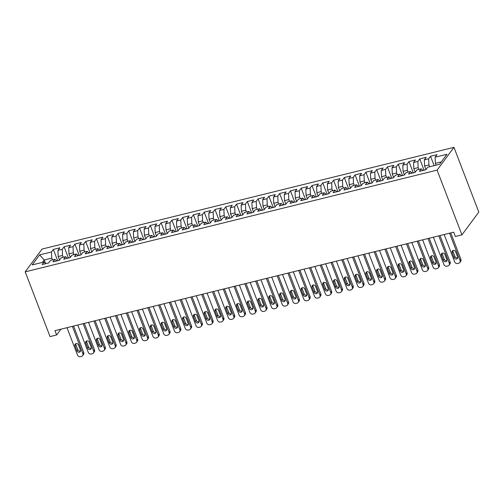 <?xml version="1.0" encoding="UTF-8"?>
<svg xmlns="http://www.w3.org/2000/svg" width="504" height="504" viewBox="0 0 504 504"><rect width="100%" height="100%" fill="white"/><g stroke="black" fill="none" stroke-linecap="round" stroke-linejoin="round"><path stroke-width="0.76" d="M453.953 147.338L42.059 249.071L25.2 271.858L437.094 170.132L453.953 147.338L478.8 212.077L461.941 234.864L437.094 170.132M45.392 263.107L44.201 259.995L39.608 254.885L32.174 264.928L44.031 262.004L42.153 264.537L48.623 262.937L50.495 260.404L54.81 259.339L52.933 261.872L59.396 260.278L61.274 257.746L65.583 256.681L63.712 259.214L70.176 257.613L72.053 255.081L76.362 254.016L74.485 256.549L80.955 254.955L82.826 252.422L87.142 251.357L85.264 253.89L91.728 252.29L93.605 249.757L97.915 248.692L96.037 251.225L102.507 249.631L104.378 247.099L108.694 246.034L106.817 248.567L113.28 246.966L115.158 244.434L119.467 243.369L117.596 245.902L124.06 244.308L125.937 241.775L130.246 240.71L128.369 243.243L134.839 241.643L136.71 239.11L141.025 238.046L139.148 240.578L145.612 238.984L147.489 236.452L151.798 235.387L149.927 237.919L156.391 236.319L158.269 233.787L162.578 232.722L160.7 235.255L167.171 233.661L169.042 231.128L173.351 230.063L171.48 232.596L177.944 230.996L179.821 228.463L184.13 227.398L182.253 229.931L188.723 228.337L190.594 225.805L194.909 224.74L193.032 227.273L199.496 225.672L201.373 223.14L205.682 222.075L203.811 224.608L210.275 223.014L212.153 220.481L216.462 219.416L214.584 221.949L221.054 220.349L222.926 217.816L227.235 216.752L225.364 219.284L231.827 217.69L233.705 215.158L238.014 214.093L236.137 216.626L242.607 215.025L244.478 212.493L248.793 211.428L246.916 213.961L253.38 212.367L255.257 209.834L259.566 208.769L257.695 211.302L264.159 209.702L266.036 207.169L270.346 206.104L268.468 208.637L274.938 207.043L276.809 204.511L281.125 203.446L279.248 205.978L285.711 204.378L287.589 201.846L291.898 200.781L290.021 203.314L296.491 201.72L298.362 199.187L302.677 198.122L300.8 200.655L307.264 199.055L309.141 196.522L313.45 195.458L311.579 197.99L318.043 196.396L319.92 193.864L324.229 192.799L322.352 195.332L328.822 193.731L330.693 191.199L335.009 190.134L333.131 192.667L339.595 191.073L341.473 188.54L345.782 187.475L343.911 190.008L350.375 188.408L352.252 185.875L356.561 184.811L354.684 187.343L361.154 185.749L363.025 183.217L367.334 182.152L365.463 184.684L371.927 183.084L373.804 180.552L378.113 179.487L376.236 182.02L382.706 180.426L384.577 177.893L388.893 176.828L387.015 179.361L393.479 177.761L395.356 175.228L399.666 174.163L397.795 176.696L404.258 175.102L406.136 172.57L410.445 171.505L408.568 174.037L415.038 172.437L416.909 169.905L421.218 168.84L419.347 171.373L425.811 169.779L427.688 167.246L439.545 164.317L446.972 154.268L435.116 157.198L436.993 154.665L430.529 156.259L428.652 158.792L424.343 159.856L426.214 157.324L419.75 158.924L417.873 161.456L413.564 162.521L415.441 159.988L408.971 161.582L407.1 164.115L402.791 165.18L404.662 162.647L398.198 164.247L396.32 166.78L392.011 167.845L393.889 165.312L387.419 166.906L385.547 169.439L381.232 170.503L383.109 167.971L376.646 169.571L374.768 172.103L370.459 173.168L372.33 170.636L365.866 172.229L363.989 174.762L359.68 175.827L361.557 173.294L355.087 174.894L353.216 177.427L348.907 178.492L350.778 175.959L344.314 177.553L342.436 180.086L338.127 181.15L340.005 178.618L333.535 180.218L331.664 182.75L327.348 183.815L329.225 181.282L322.762 182.876L320.884 185.409L316.575 186.474L318.446 183.941L311.982 185.541L310.105 188.074L305.796 189.139L307.673 186.606L301.203 188.2L299.332 190.732L295.016 191.797L296.894 189.265L290.43 190.865L288.553 193.397L284.243 194.462L286.121 191.929L279.651 193.523L277.78 196.056L273.464 197.121L275.341 194.588L268.878 196.188L267 198.721L262.691 199.786L264.562 197.253L258.098 198.847L256.221 201.379L251.912 202.444L253.789 199.912L247.319 201.512L245.448 204.044L241.132 205.109L243.01 202.577L236.546 204.17L234.669 206.703L230.359 207.768L232.231 205.235L225.767 206.835L223.889 209.368L219.58 210.433L221.458 207.9L214.988 209.494L213.116 212.026L208.807 213.091L210.678 210.559L204.214 212.159L202.337 214.691L198.028 215.756L199.905 213.224L193.435 214.817L191.564 217.35L187.249 218.415L189.126 215.882L182.662 217.482L180.785 220.015L176.476 221.08L178.347 218.547L171.883 220.141L170.006 222.673L165.696 223.738L167.574 221.206L161.104 222.806L159.232 225.338L154.923 226.403L156.794 223.871L150.331 225.464L148.453 227.997L144.144 229.062L146.021 226.529L139.551 228.129L137.68 230.662L133.365 231.727L135.242 229.194L128.778 230.788L126.901 233.321L122.592 234.385L124.463 231.853L117.999 233.453L116.122 235.985L111.812 237.05L113.69 234.518L107.22 236.111L105.349 238.644L101.033 239.709L102.91 237.176L96.447 238.776L94.569 241.309L90.26 242.374L92.138 239.841L85.667 241.435L83.796 243.968L79.481 245.032L81.358 242.5L74.894 244.1L73.017 246.632L68.708 247.697L70.579 245.164L64.115 246.758L62.238 249.291L57.928 250.356L59.806 247.823L53.336 249.423L57.67 260.707M39.608 254.885L51.465 251.956L53.336 249.423M59.56 260.058L58.212 256.536L62.521 255.471L63.208 257.267M57.928 250.356L58.212 256.536M62.238 249.291L62.521 255.471M44.031 262.004L45.99 263.592M70.34 257.399L68.985 253.871L73.294 252.806L73.987 254.602M68.708 247.697L68.985 253.871M73.017 246.632L73.294 252.806M54.81 259.339L56.769 260.927M81.112 254.734L79.764 251.213L84.073 250.148L84.76 251.943M79.481 245.032L79.764 251.213M83.796 243.968L84.073 250.148M65.583 256.681L67.549 258.269M91.892 252.076L90.537 248.548L94.853 247.483L95.54 249.278M90.26 242.374L90.537 248.548M94.569 241.309L94.853 247.483M76.362 254.016L78.322 255.604M102.671 249.411L101.317 245.889L105.626 244.824L106.319 246.62M101.033 239.709L101.317 245.889M105.349 238.644L105.626 244.824M87.142 251.357L89.101 252.945M113.444 246.752L112.096 243.224L116.405 242.159L117.092 243.955M111.812 237.05L112.096 243.224M116.122 235.985L116.405 242.159M97.915 248.692L99.874 250.28M124.223 244.087L122.869 240.566L127.178 239.501L127.871 241.296M122.592 234.385L122.869 240.566M126.901 233.321L127.178 239.501M108.694 246.034L110.653 247.621M135.003 241.429L133.648 237.901L137.957 236.836L138.644 238.631M133.365 231.727L133.648 237.901M137.68 230.662L137.957 236.836M119.467 243.369L121.433 244.957M145.776 238.764L144.421 235.242L148.737 234.177L149.423 235.973M144.144 229.062L144.421 235.242M148.453 227.997L148.737 234.177M130.246 240.71L132.206 242.298M156.555 236.105L155.201 232.577L159.51 231.512L160.203 233.308M154.923 226.403L155.201 232.577M159.232 225.338L159.51 231.512M141.025 238.046L142.985 239.633M167.328 233.44L165.98 229.918L170.289 228.854L170.976 230.649M165.696 223.738L165.98 229.918M170.006 222.673L170.289 228.854M151.798 235.387L153.758 236.974M178.107 230.782L176.753 227.254L181.068 226.189L181.755 227.984M176.476 221.08L176.753 227.254M180.785 220.015L181.068 226.189M162.578 232.722L164.537 234.31M188.887 228.117L187.532 224.595L191.841 223.53L192.534 225.326M187.249 218.415L187.532 224.595M191.564 217.35L191.841 223.53M173.351 230.063L175.316 231.651M199.66 225.458L198.311 221.93L202.621 220.865L203.307 222.661M198.028 215.756L198.311 221.93M202.337 214.691L202.621 220.865M184.13 227.398L186.089 228.986M210.439 222.793L209.084 219.272L213.394 218.207L214.087 220.002M208.807 213.091L209.084 219.272M213.116 212.026L213.394 218.207M194.909 224.74L196.869 226.328M221.212 220.135L219.864 216.607L224.173 215.542L224.86 217.337M219.58 210.433L219.864 216.607M223.889 209.368L224.173 215.542M205.682 222.075L207.642 223.663M231.991 217.47L230.637 213.948L234.952 212.883L235.639 214.679M230.359 207.768L230.637 213.948M234.669 206.703L234.952 212.883M216.462 219.416L218.421 221.004M242.771 214.811L241.416 211.283L245.725 210.218L246.418 212.014M241.132 205.109L241.416 211.283M245.448 204.044L245.725 210.218M227.235 216.752L229.2 218.339M253.543 212.146L252.195 208.624L256.505 207.56L257.191 209.355M251.912 202.444L252.195 208.624M256.221 201.379L256.505 207.56M238.014 214.093L239.973 215.681M264.323 209.488L262.968 205.96L267.277 204.895L267.971 206.69M262.691 199.786L262.968 205.96M267 198.721L267.277 204.895M248.793 211.428L250.753 213.016M275.096 206.823L273.748 203.301L278.057 202.236L278.743 204.032M273.464 197.121L273.748 203.301M277.78 196.056L278.057 202.236M259.566 208.769L261.532 210.357M285.875 204.164L284.521 200.636L288.836 199.571L289.523 201.367M284.243 194.462L284.521 200.636M288.553 193.397L288.836 199.571M270.346 206.104L272.305 207.692M296.654 201.499L295.3 197.977L299.609 196.913L300.302 198.708M295.016 191.797L295.3 197.977M299.332 190.732L299.609 196.913M281.125 203.446L283.084 205.034M307.427 198.841L306.079 195.313L310.388 194.248L311.075 196.043M305.796 189.139L306.079 195.313M310.105 188.074L310.388 194.248M291.898 200.781L293.857 202.369M318.207 196.176L316.852 192.654L321.161 191.589L321.854 193.385M316.575 186.474L316.852 192.654M320.884 185.409L321.161 191.589M302.677 198.122L304.637 199.71M328.986 193.517L327.631 189.989L331.941 188.924L332.627 190.72M327.348 183.815L327.631 189.989M331.664 182.75L331.941 188.924M313.45 195.458L315.416 197.045M339.759 190.852L338.404 187.331L342.72 186.266L343.407 188.061M338.127 181.15L338.404 187.331M342.436 180.086L342.72 186.266M324.229 192.799L326.189 194.387M350.538 188.194L349.184 184.666L353.493 183.601L354.186 185.396M348.907 178.492L349.184 184.666M353.216 177.427L353.493 183.601M335.009 190.134L336.968 191.722M361.311 185.529L359.963 182.007L364.272 180.942L364.959 182.738M359.68 175.827L359.963 182.007M363.989 174.762L364.272 180.942M345.782 187.475L347.741 189.063M372.091 182.87L370.736 179.342L375.052 178.277L375.738 180.073M370.459 173.168L370.736 179.342M374.768 172.103L375.052 178.277M356.561 184.811L358.52 186.398M382.87 180.205L381.515 176.683L385.825 175.619L386.518 177.414M381.232 170.503L381.515 176.683M385.547 169.439L385.825 175.619M367.334 182.152L369.3 183.739M393.643 177.547L392.295 174.019L396.604 172.954L397.291 174.749M392.011 167.845L392.295 174.019M396.32 166.78L396.604 172.954M378.113 179.487L380.073 181.075M404.422 174.882L403.068 171.36L407.377 170.295L408.07 172.091M402.791 165.18L403.068 171.36M407.1 164.115L407.377 170.295M388.893 176.828L390.852 178.416M415.195 172.223L413.847 168.695L418.156 167.63L418.843 169.426M413.564 162.521L413.847 168.695M417.873 161.456L418.156 167.63M399.666 174.163L401.625 175.751M425.974 169.558L424.62 166.037L428.935 164.972L429.622 166.767M424.343 159.856L424.62 166.037M428.652 158.792L428.935 164.972M410.445 171.505L412.404 173.093M436.086 165.167L435.399 163.372L441.321 161.91M435.116 157.198L435.399 163.372M421.218 168.84L423.184 170.428M25.2 271.858L50.047 336.596L56.624 334.977L60.902 329.194M461.941 234.864L455.37 236.489L453.713 232.174L54.968 330.656L56.624 334.977M52.435 259.925L51.742 258.13L44.201 259.995L42.418 262.401M51.465 251.956L51.742 258.13M430.529 156.259L434.133 165.652M419.75 158.924L424.084 170.207M408.971 161.582L413.305 172.866M398.198 164.247L402.526 175.531M387.419 166.906L391.753 178.189M376.646 169.571L380.974 180.854M365.866 172.229L370.201 183.513M355.087 174.894L359.421 186.178M344.314 177.553L348.642 188.836M333.535 180.218L337.869 191.501M322.762 182.876L327.09 194.16M311.982 185.541L316.317 196.825M301.203 188.2L305.537 199.483M290.43 190.865L294.758 202.148M279.651 193.523L283.985 204.807M268.878 196.188L273.206 207.472M258.098 198.847L262.427 210.13M247.319 201.512L251.654 212.795M236.546 204.17L240.874 215.454M225.767 206.835L230.101 218.119M214.988 209.494L219.322 220.777M204.214 212.159L208.543 223.442M193.435 214.817L197.77 226.101M182.662 217.482L186.99 228.766M171.883 220.141L176.217 231.424M161.104 222.806L165.438 234.089M150.331 225.464L154.659 236.748M139.551 228.129L143.886 239.413M128.778 230.788L133.106 242.071M117.999 233.453L122.333 244.736M107.22 236.111L111.554 247.395M96.447 238.776L100.775 250.06M85.667 241.435L90.002 252.718M74.894 244.1L79.222 255.383M64.115 246.758L68.443 258.042M449.568 233.194L460.064 260.543A2.407 2.111 -143.5 0 1 458.734 263.233L457.657 263.498A2.407 2.111 -143.5 0 1 454.677 261.872L444.175 234.53M459.843 262.508L460.706 261.349A2.407 2.111 36.5 0 0 460.921 259.384L450.759 232.905M457.601 256.901A1.928 1.688 36.5 0 1 454.154 257.752L452.164 252.573A1.928 1.688 36.5 0 1 455.616 251.723L457.601 256.901M457.708 257.777A1.928 1.688 36.5 0 1 455.011 256.586L453.027 251.408A1.928 1.688 36.5 0 1 452.92 250.526M438.789 235.859L449.284 263.208A2.407 2.111 -143.5 0 1 447.962 265.898L446.884 266.162A2.407 2.111 -143.5 0 1 443.898 264.537L433.402 237.189M449.07 265.173L449.927 264.008A2.407 2.111 36.5 0 0 450.148 262.042L439.986 235.563M446.827 259.56A1.928 1.688 36.5 0 1 443.375 260.411L441.391 255.232A1.928 1.688 36.5 0 1 444.837 254.381L446.827 259.56M446.935 260.442A1.928 1.688 36.5 0 1 444.238 259.251L442.247 254.073A1.928 1.688 36.5 0 1 442.14 253.191M428.016 238.518L438.511 265.866A2.407 2.111 -143.5 0 1 437.182 268.556L436.105 268.821A2.407 2.111 -143.5 0 1 433.119 267.196L422.623 239.854M438.291 267.832L439.154 266.673A2.407 2.111 36.5 0 0 439.368 264.707L429.206 238.228M436.048 262.225A1.928 1.688 36.5 0 1 432.602 263.075L430.611 257.897A1.928 1.688 36.5 0 1 434.064 257.046L436.048 262.225M436.155 263.101A1.928 1.688 36.5 0 1 433.459 261.91L431.474 256.731A1.928 1.688 36.5 0 1 431.367 255.849M417.236 241.183L427.732 268.531A2.407 2.111 -143.5 0 1 426.403 271.221L425.326 271.486A2.407 2.111 -143.5 0 1 422.346 269.861L411.85 242.512M427.512 270.497L428.375 269.331A2.407 2.111 36.5 0 0 428.595 267.366L418.427 240.887M425.275 264.883A1.928 1.688 36.5 0 1 421.823 265.734L419.838 260.555A1.928 1.688 36.5 0 1 423.284 259.705L425.275 264.883M425.376 265.766A1.928 1.688 36.5 0 1 422.686 264.575L420.695 259.396A1.928 1.688 36.5 0 1 420.588 258.514M406.457 243.841L416.959 271.19A2.407 2.111 -143.5 0 1 415.63 273.88L414.553 274.144A2.407 2.111 -143.5 0 1 411.566 272.519L401.071 245.177M416.739 273.155L417.596 271.996A2.407 2.111 36.5 0 0 417.816 270.031L407.654 243.552M414.496 267.548A1.928 1.688 36.5 0 1 411.044 268.399L409.059 263.22A1.928 1.688 36.5 0 1 412.505 262.37L414.496 267.548M414.603 268.424A1.928 1.688 36.5 0 1 411.907 267.233L409.916 262.055A1.928 1.688 36.5 0 1 409.815 261.173M395.684 246.506L406.18 273.855A2.407 2.111 -143.5 0 1 404.851 276.545L403.773 276.809A2.407 2.111 -143.5 0 1 400.793 275.184L390.291 247.836M405.959 275.82L406.822 274.655A2.407 2.111 36.5 0 0 407.037 272.689L396.875 246.21M403.717 270.207A1.928 1.688 36.5 0 1 400.271 271.058L398.28 265.879A1.928 1.688 36.5 0 1 401.732 265.028L403.717 270.207M403.824 271.089A1.928 1.688 36.5 0 1 401.127 269.898L399.143 264.72A1.928 1.688 36.5 0 1 399.036 263.838M384.905 249.165L395.401 276.513A2.407 2.111 -143.5 0 1 394.078 279.203L393 279.468A2.407 2.111 -143.5 0 1 390.014 277.843L379.518 250.501M395.186 278.479L396.043 277.32A2.407 2.111 36.5 0 0 396.264 275.354L386.096 248.875M392.944 272.872A1.928 1.688 36.5 0 1 389.491 273.722L387.507 268.544A1.928 1.688 36.5 0 1 390.953 267.693L392.944 272.872M393.051 273.748A1.928 1.688 36.5 0 1 390.354 272.557L388.364 267.378A1.928 1.688 36.5 0 1 388.256 266.496M374.126 251.83L384.628 279.178A2.407 2.111 -143.5 0 1 383.298 281.868L382.221 282.133A2.407 2.111 -143.5 0 1 379.235 280.507L368.739 253.159M384.407 281.144L385.27 279.978A2.407 2.111 36.5 0 0 385.484 278.013L375.322 251.534M382.164 275.531A1.928 1.688 36.5 0 1 378.718 276.381L376.727 271.202A1.928 1.688 36.5 0 1 380.174 270.352L382.164 275.531M382.271 276.413A1.928 1.688 36.5 0 1 379.575 275.222L377.591 270.043A1.928 1.688 36.5 0 1 377.483 269.161M363.353 254.488L373.848 281.837A2.407 2.111 -143.5 0 1 372.519 284.527L371.442 284.791A2.407 2.111 -143.5 0 1 368.462 283.166L357.966 255.824M373.628 283.802L374.491 282.643A2.407 2.111 36.5 0 0 374.711 280.678L364.543 254.199M371.385 278.195A1.928 1.688 36.5 0 1 367.939 279.046L365.948 273.867A1.928 1.688 36.5 0 1 369.401 273.017L371.385 278.195M371.492 279.071A1.928 1.688 36.5 0 1 368.802 277.88L366.811 272.702A1.928 1.688 36.5 0 1 366.704 271.82M352.573 257.153L363.069 284.502A2.407 2.111 -143.5 0 1 361.746 287.192L360.669 287.456A2.407 2.111 -143.5 0 1 357.683 285.831L347.187 258.483M362.855 286.467L363.712 285.302A2.407 2.111 36.5 0 0 363.932 283.336L353.77 256.857M360.612 280.854A1.928 1.688 36.5 0 1 357.16 281.704L355.175 276.526A1.928 1.688 36.5 0 1 358.621 275.675L360.612 280.854M360.719 281.736A1.928 1.688 36.5 0 1 358.023 280.545L356.032 275.367A1.928 1.688 36.5 0 1 355.931 274.485M341.8 259.812L352.296 287.16A2.407 2.111 -143.5 0 1 350.967 289.85L349.889 290.115A2.407 2.111 -143.5 0 1 346.909 288.49L336.407 261.148M352.076 289.126L352.939 287.967A2.407 2.111 36.5 0 0 353.153 286.001L342.991 259.522M349.833 283.519A1.928 1.688 36.5 0 1 346.387 284.369L344.396 279.191A1.928 1.688 36.5 0 1 347.848 278.34L349.833 283.519M349.94 284.395A1.928 1.688 36.5 0 1 347.243 283.204L345.259 278.025A1.928 1.688 36.5 0 1 345.152 277.143M331.021 262.477L341.517 289.825A2.407 2.111 -143.5 0 1 340.194 292.515L339.116 292.78A2.407 2.111 -143.5 0 1 336.13 291.154L325.634 263.806M341.303 291.791L342.159 290.625A2.407 2.111 36.5 0 0 342.38 288.66L332.212 262.181M339.06 286.178A1.928 1.688 36.5 0 1 335.607 287.028L333.623 281.849A1.928 1.688 36.5 0 1 337.069 280.999L339.06 286.178M339.167 287.06A1.928 1.688 36.5 0 1 336.47 285.869L334.48 280.69A1.928 1.688 36.5 0 1 334.373 279.808M320.242 265.136L330.744 292.484A2.407 2.111 -143.5 0 1 329.414 295.174L328.337 295.438A2.407 2.111 -143.5 0 1 325.351 293.813L314.855 266.471M330.523 294.449L331.38 293.29A2.407 2.111 36.5 0 0 331.601 291.325L321.439 264.846M328.28 288.842A1.928 1.688 36.5 0 1 324.834 289.693L322.844 284.514A1.928 1.688 36.5 0 1 326.29 283.664L328.28 288.842M328.387 289.718A1.928 1.688 36.5 0 1 325.691 288.527L323.707 283.349A1.928 1.688 36.5 0 1 323.599 282.467M309.469 267.8L319.964 295.149A2.407 2.111 -143.5 0 1 318.635 297.839L317.558 298.103A2.407 2.111 -143.5 0 1 314.578 296.478L304.076 269.13M319.744 297.114L320.607 295.949A2.407 2.111 36.5 0 0 320.827 293.983L310.659 267.504M317.501 291.501A1.928 1.688 36.5 0 1 314.055 292.351L312.064 287.173A1.928 1.688 36.5 0 1 315.517 286.322L317.501 291.501M317.608 292.383A1.928 1.688 36.5 0 1 314.918 291.192L312.927 286.014A1.928 1.688 36.5 0 1 312.82 285.132M298.689 270.459L309.185 297.807A2.407 2.111 -143.5 0 1 307.862 300.497L306.785 300.762A2.407 2.111 -143.5 0 1 303.799 299.137L293.303 271.795M308.971 299.773L309.828 298.614A2.407 2.111 36.5 0 0 310.048 296.648L299.886 270.169M306.728 294.166A1.928 1.688 36.5 0 1 303.276 295.016L301.291 289.838A1.928 1.688 36.5 0 1 304.737 288.987L306.728 294.166M306.835 295.042A1.928 1.688 36.5 0 1 304.139 293.851L302.148 288.672A1.928 1.688 36.5 0 1 302.041 287.79M287.916 273.124L298.412 300.472A2.407 2.111 -143.5 0 1 297.083 303.162L296.006 303.427A2.407 2.111 -143.5 0 1 293.019 301.802L282.524 274.453M298.192 302.438L299.055 301.272A2.407 2.111 36.5 0 0 299.269 299.307L289.107 272.828M295.949 296.825A1.928 1.688 36.5 0 1 292.503 297.675L290.512 292.496A1.928 1.688 36.5 0 1 293.964 291.646L295.949 296.825M296.056 297.707A1.928 1.688 36.5 0 1 293.359 296.516L291.375 291.337A1.928 1.688 36.5 0 1 291.268 290.455M277.137 275.783L287.633 303.131A2.407 2.111 -143.5 0 1 286.31 305.821L285.226 306.086A2.407 2.111 -143.5 0 1 282.246 304.46L271.75 277.118M287.419 305.096L288.275 303.937A2.407 2.111 36.5 0 0 288.496 301.972L278.328 275.493M285.176 299.489A1.928 1.688 36.5 0 1 281.723 300.34L279.739 295.161A1.928 1.688 36.5 0 1 283.185 294.311L285.176 299.489M285.277 300.365A1.928 1.688 36.5 0 1 282.587 299.174L280.596 293.996A1.928 1.688 36.5 0 1 280.489 293.114M266.358 278.447L276.86 305.796A2.407 2.111 -143.5 0 1 275.531 308.486L274.453 308.75A2.407 2.111 -143.5 0 1 271.467 307.125L260.971 279.777M276.639 307.761L277.496 306.596A2.407 2.111 36.5 0 0 277.717 304.63L267.555 278.151M274.397 302.148A1.928 1.688 36.5 0 1 270.95 302.998L268.96 297.82A1.928 1.688 36.5 0 1 272.406 296.969L274.397 302.148M274.504 303.03A1.928 1.688 36.5 0 1 271.807 301.839L269.823 296.661A1.928 1.688 36.5 0 1 269.716 295.779M255.585 281.106L266.081 308.454A2.407 2.111 -143.5 0 1 264.751 311.144L263.674 311.409A2.407 2.111 -143.5 0 1 260.694 309.784L250.192 282.442M265.86 310.42L266.723 309.261A2.407 2.111 36.5 0 0 266.937 307.295L256.775 280.816M263.617 304.813A1.928 1.688 36.5 0 1 260.171 305.663L258.18 300.485A1.928 1.688 36.5 0 1 261.633 299.634L263.617 304.813M263.724 305.689A1.928 1.688 36.5 0 1 261.028 304.498L259.043 299.319A1.928 1.688 36.5 0 1 258.936 298.437M244.805 283.771L255.301 311.119A2.407 2.111 -143.5 0 1 253.978 313.809L252.901 314.074A2.407 2.111 -143.5 0 1 249.915 312.448L239.419 285.1M255.087 313.085L255.944 311.919A2.407 2.111 36.5 0 0 256.164 309.954L246.002 283.475M252.844 307.471A1.928 1.688 36.5 0 1 249.392 308.322L247.407 303.143A1.928 1.688 36.5 0 1 250.853 302.293L252.844 307.471M252.951 308.353A1.928 1.688 36.5 0 1 250.255 307.163L248.264 301.984A1.928 1.688 36.5 0 1 248.157 301.102M234.032 286.429L244.528 313.778A2.407 2.111 -143.5 0 1 243.199 316.468L242.122 316.733A2.407 2.111 -143.5 0 1 239.135 315.107L228.64 287.765M244.308 315.743L245.171 314.584A2.407 2.111 36.5 0 0 245.385 312.619L235.223 286.14M242.065 310.136A1.928 1.688 36.5 0 1 238.619 310.987L236.628 305.808A1.928 1.688 36.5 0 1 240.08 304.958L242.065 310.136M242.172 311.012A1.928 1.688 36.5 0 1 239.476 309.821L237.491 304.643A1.928 1.688 36.5 0 1 237.384 303.761M223.253 289.094L233.749 316.443A2.407 2.111 -143.5 0 1 232.42 319.133L231.342 319.397A2.407 2.111 -143.5 0 1 228.362 317.772L217.867 290.424M233.528 318.408L234.392 317.243A2.407 2.111 36.5 0 0 234.612 315.277L224.444 288.798M231.286 312.795A1.928 1.688 36.5 0 1 227.839 313.646L225.855 308.467A1.928 1.688 36.5 0 1 229.301 307.616L231.286 312.795M231.393 313.677A1.928 1.688 36.5 0 1 228.703 312.486L226.712 307.308A1.928 1.688 36.5 0 1 226.605 306.426M212.474 291.753L222.976 319.101A2.407 2.111 -143.5 0 1 221.647 321.791L220.569 322.056A2.407 2.111 -143.5 0 1 217.583 320.431L207.087 293.089M222.755 321.067L223.612 319.908A2.407 2.111 36.5 0 0 223.833 317.942L213.671 291.463M220.513 315.46A1.928 1.688 36.5 0 1 217.06 316.31L215.076 311.132A1.928 1.688 36.5 0 1 218.522 310.281L220.513 315.46M220.62 316.336A1.928 1.688 36.5 0 1 217.923 315.145L215.933 309.966A1.928 1.688 36.5 0 1 215.832 309.084M201.701 294.418L212.197 321.766A2.407 2.111 -143.5 0 1 210.867 324.456L209.79 324.721A2.407 2.111 -143.5 0 1 206.81 323.096L196.308 295.747M211.976 323.732L212.839 322.566A2.407 2.111 36.5 0 0 213.053 320.601L202.892 294.122M209.733 318.118A1.928 1.688 36.5 0 1 206.287 318.969L204.296 313.79A1.928 1.688 36.5 0 1 207.749 312.94L209.733 318.118M209.84 319A1.928 1.688 36.5 0 1 207.144 317.81L205.159 312.631A1.928 1.688 36.5 0 1 205.052 311.749M190.922 297.077L201.417 324.425A2.407 2.111 -143.5 0 1 200.094 327.115L199.017 327.38A2.407 2.111 -143.5 0 1 196.031 325.754L185.535 298.412M201.203 326.39L202.06 325.231A2.407 2.111 36.5 0 0 202.28 323.266L192.112 296.787M198.96 320.783A1.928 1.688 36.5 0 1 195.508 321.634L193.523 316.455A1.928 1.688 36.5 0 1 196.969 315.605L198.96 320.783M199.067 321.659A1.928 1.688 36.5 0 1 196.371 320.468L194.38 315.29A1.928 1.688 36.5 0 1 194.273 314.408M180.142 299.741L190.644 327.09A2.407 2.111 -143.5 0 1 189.315 329.78L188.238 330.044A2.407 2.111 -143.5 0 1 185.252 328.419L174.756 301.071M190.424 329.055L191.287 327.89A2.407 2.111 36.5 0 0 191.501 325.924L181.339 299.445M188.181 323.442A1.928 1.688 36.5 0 1 184.735 324.293L182.744 319.114A1.928 1.688 36.5 0 1 186.19 318.263L188.181 323.442M188.288 324.324A1.928 1.688 36.5 0 1 185.592 323.133L183.607 317.955A1.928 1.688 36.5 0 1 183.5 317.073M169.369 302.4L179.865 329.748A2.407 2.111 -143.5 0 1 178.536 332.438L177.458 332.703A2.407 2.111 -143.5 0 1 174.478 331.078L163.983 303.736M179.644 331.714L180.508 330.555A2.407 2.111 36.5 0 0 180.728 328.589L170.56 302.11M177.402 326.107A1.928 1.688 36.5 0 1 173.956 326.957L171.965 321.779A1.928 1.688 36.5 0 1 175.417 320.928L177.402 326.107M177.509 326.983A1.928 1.688 36.5 0 1 174.819 325.792L172.828 320.613A1.928 1.688 36.5 0 1 172.721 319.731M158.59 305.065L169.086 332.413A2.407 2.111 -143.5 0 1 167.763 335.103L166.685 335.368A2.407 2.111 -143.5 0 1 163.699 333.743L153.203 306.394M168.871 334.379L169.728 333.213A2.407 2.111 36.5 0 0 169.949 331.248L159.787 304.769M166.629 328.766A1.928 1.688 36.5 0 1 163.176 329.616L161.192 324.437A1.928 1.688 36.5 0 1 164.638 323.587L166.629 328.766M166.736 329.647A1.928 1.688 36.5 0 1 164.039 328.457L162.049 323.278A1.928 1.688 36.5 0 1 161.948 322.396M147.817 307.724L158.313 335.072A2.407 2.111 -143.5 0 1 156.983 337.762L155.906 338.026A2.407 2.111 -143.5 0 1 152.926 336.401L142.424 309.059M158.092 337.037L158.955 335.878A2.407 2.111 36.5 0 0 159.169 333.913L149.008 307.434M155.849 331.43A1.928 1.688 36.5 0 1 152.403 332.281L150.412 327.102A1.928 1.688 36.5 0 1 153.865 326.252L155.849 331.43M155.957 332.306A1.928 1.688 36.5 0 1 153.26 331.115L151.276 325.937A1.928 1.688 36.5 0 1 151.168 325.055M137.038 310.388L147.533 337.737A2.407 2.111 -143.5 0 1 146.21 340.427L145.133 340.691A2.407 2.111 -143.5 0 1 142.147 339.066L131.651 311.718M147.319 339.702L148.176 338.537A2.407 2.111 36.5 0 0 148.397 336.571L138.228 310.092M145.076 334.089A1.928 1.688 36.5 0 1 141.624 334.94L139.639 329.761A1.928 1.688 36.5 0 1 143.086 328.91L145.076 334.089M145.183 334.971A1.928 1.688 36.5 0 1 142.487 333.78L140.496 328.602A1.928 1.688 36.5 0 1 140.389 327.72M126.258 313.047L136.76 340.395A2.407 2.111 -143.5 0 1 135.431 343.085L134.354 343.35A2.407 2.111 -143.5 0 1 131.368 341.725L120.872 314.383M136.54 342.361L137.397 341.202A2.407 2.111 36.5 0 0 137.617 339.236L127.455 312.757M134.297 336.754A1.928 1.688 36.5 0 1 130.851 337.604L128.86 332.426A1.928 1.688 36.5 0 1 132.306 331.575L134.297 336.754M134.404 337.63A1.928 1.688 36.5 0 1 131.708 336.439L129.723 331.26A1.928 1.688 36.5 0 1 129.616 330.378M115.485 315.712L125.981 343.06A2.407 2.111 -143.5 0 1 124.652 345.75L123.575 346.015A2.407 2.111 -143.5 0 1 120.595 344.389L110.093 317.041M125.761 345.026L126.624 343.86A2.407 2.111 36.5 0 0 126.844 341.895L116.676 315.416M123.518 339.413A1.928 1.688 36.5 0 1 120.072 340.263L118.081 335.084A1.928 1.688 36.5 0 1 121.533 334.234L123.518 339.413M123.625 340.294A1.928 1.688 36.5 0 1 120.935 339.104L118.944 333.925A1.928 1.688 36.5 0 1 118.837 333.043M104.706 318.37L115.202 345.719A2.407 2.111 -143.5 0 1 113.879 348.409L112.802 348.674A2.407 2.111 -143.5 0 1 109.815 347.048L99.32 319.706M114.988 347.684L115.844 346.525A2.407 2.111 36.5 0 0 116.065 344.56L105.903 318.081M112.745 342.077A1.928 1.688 36.5 0 1 109.292 342.928L107.308 337.749A1.928 1.688 36.5 0 1 110.754 336.899L112.745 342.077M112.852 342.953A1.928 1.688 36.5 0 1 110.156 341.762L108.165 336.584A1.928 1.688 36.5 0 1 108.058 335.702M93.933 321.035L104.429 348.384A2.407 2.111 -143.5 0 1 103.1 351.074L102.022 351.338A2.407 2.111 -143.5 0 1 99.036 349.713L88.54 322.365M104.208 350.349L105.071 349.184A2.407 2.111 36.5 0 0 105.286 347.218L95.124 320.739M101.965 344.736A1.928 1.688 36.5 0 1 98.519 345.587L96.529 340.408A1.928 1.688 36.5 0 1 99.981 339.557L101.965 344.736M102.073 345.618A1.928 1.688 36.5 0 1 99.376 344.427L97.392 339.249A1.928 1.688 36.5 0 1 97.285 338.367M83.154 323.694L93.65 351.042A2.407 2.111 -143.5 0 1 92.327 353.732L91.243 353.997A2.407 2.111 -143.5 0 1 88.263 352.372L77.767 325.03M93.435 353.008L94.292 351.849A2.407 2.111 36.5 0 0 94.513 349.883L84.344 323.404M91.192 347.401A1.928 1.688 36.5 0 1 87.74 348.251L85.756 343.073A1.928 1.688 36.5 0 1 89.202 342.222L91.192 347.401M91.293 348.277A1.928 1.688 36.5 0 1 88.603 347.086L86.612 341.907A1.928 1.688 36.5 0 1 86.505 341.025M72.374 326.359L82.877 353.707A2.407 2.111 -143.5 0 1 81.547 356.397L80.47 356.662A2.407 2.111 -143.5 0 1 77.484 355.036L66.988 327.688M82.656 355.673L83.513 354.507A2.407 2.111 36.5 0 0 83.733 352.542L73.571 326.063M80.413 350.06A1.928 1.688 36.5 0 1 76.967 350.91L74.976 345.731A1.928 1.688 36.5 0 1 78.422 344.881L80.413 350.06M80.52 350.941A1.928 1.688 36.5 0 1 77.824 349.751L75.839 344.572A1.928 1.688 36.5 0 1 75.732 343.69M460.921 259.384L460.064 260.543M454.154 257.752L455.011 256.586M452.164 252.573L453.027 251.408M450.148 262.042L449.284 263.208M443.375 260.411L444.238 259.251M441.391 255.232L442.247 254.073M439.368 264.707L438.511 265.866M432.602 263.075L433.459 261.91M430.611 257.897L431.474 256.731M428.595 267.366L427.732 268.531M421.823 265.734L422.686 264.575M419.838 260.555L420.695 259.396M417.816 270.031L416.959 271.19M411.044 268.399L411.907 267.233M409.059 263.22L409.916 262.055M407.037 272.689L406.18 273.855M400.271 271.058L401.127 269.898M398.28 265.879L399.143 264.72M396.264 275.354L395.401 276.513M389.491 273.722L390.354 272.557M387.507 268.544L388.364 267.378M385.484 278.013L384.628 279.178M378.718 276.381L379.575 275.222M376.727 271.202L377.591 270.043M374.711 280.678L373.848 281.837M367.939 279.046L368.802 277.88M365.948 273.867L366.811 272.702M363.932 283.336L363.069 284.502M357.16 281.704L358.023 280.545M355.175 276.526L356.032 275.367M353.153 286.001L352.296 287.16M346.387 284.369L347.243 283.204M344.396 279.191L345.259 278.025M342.38 288.66L341.517 289.825M335.607 287.028L336.47 285.869M333.623 281.849L334.48 280.69M331.601 291.325L330.744 292.484M324.834 289.693L325.691 288.527M322.844 284.514L323.707 283.349M320.827 293.983L319.964 295.149M314.055 292.351L314.918 291.192M312.064 287.173L312.927 286.014M310.048 296.648L309.185 297.807M303.276 295.016L304.139 293.851M301.291 289.838L302.148 288.672M299.269 299.307L298.412 300.472M292.503 297.675L293.359 296.516M290.512 292.496L291.375 291.337M288.496 301.972L287.633 303.131M281.723 300.34L282.587 299.174M279.739 295.161L280.596 293.996M277.717 304.63L276.86 305.796M270.95 302.998L271.807 301.839M268.96 297.82L269.823 296.661M266.937 307.295L266.081 308.454M260.171 305.663L261.028 304.498M258.18 300.485L259.043 299.319M256.164 309.954L255.301 311.119M249.392 308.322L250.255 307.163M247.407 303.143L248.264 301.984M245.385 312.619L244.528 313.778M238.619 310.987L239.476 309.821M236.628 305.808L237.491 304.643M234.612 315.277L233.749 316.443M227.839 313.646L228.703 312.486M225.855 308.467L226.712 307.308M223.833 317.942L222.976 319.101M217.06 316.31L217.923 315.145M215.076 311.132L215.933 309.966M213.053 320.601L212.197 321.766M206.287 318.969L207.144 317.81M204.296 313.79L205.159 312.631M202.28 323.266L201.417 324.425M195.508 321.634L196.371 320.468M193.523 316.455L194.38 315.29M191.501 325.924L190.644 327.09M184.735 324.293L185.592 323.133M182.744 319.114L183.607 317.955M180.728 328.589L179.865 329.748M173.956 326.957L174.819 325.792M171.965 321.779L172.828 320.613M169.949 331.248L169.086 332.413M163.176 329.616L164.039 328.457M161.192 324.437L162.049 323.278M159.169 333.913L158.313 335.072M152.403 332.281L153.26 331.115M150.412 327.102L151.276 325.937M148.397 336.571L147.533 337.737M141.624 334.94L142.487 333.78M139.639 329.761L140.496 328.602M137.617 339.236L136.76 340.395M130.851 337.604L131.708 336.439M128.86 332.426L129.723 331.26M126.844 341.895L125.981 343.06M120.072 340.263L120.935 339.104M118.081 335.084L118.944 333.925M116.065 344.56L115.202 345.719M109.292 342.928L110.156 341.762M107.308 337.749L108.165 336.584M105.286 347.218L104.429 348.384M98.519 345.587L99.376 344.427M96.529 340.408L97.392 339.249M94.513 349.883L93.65 351.042M87.74 348.251L88.603 347.086M85.756 343.073L86.612 341.907M83.733 352.542L82.877 353.707M76.967 350.91L77.824 349.751M74.976 345.731L75.839 344.572"/></g></svg>
